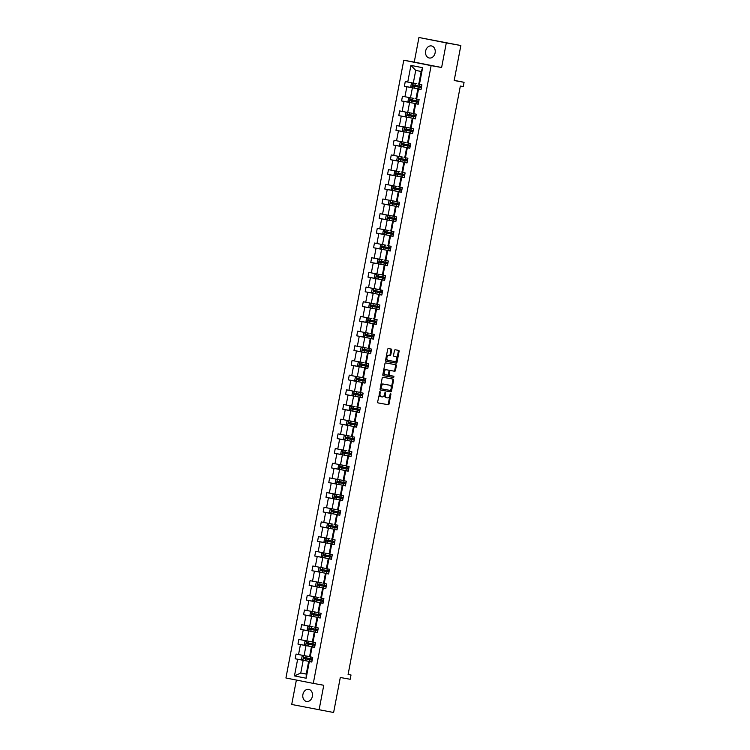 <?xml version="1.0" encoding="UTF-8"?>
<svg xmlns="http://www.w3.org/2000/svg" width="750" height="750" viewBox="0 0 750 750"><rect width="100%" height="100%" fill="white"/><g stroke="black" fill="none" stroke-linecap="round" stroke-linejoin="round"><path stroke-width="1.12" d="M380.034 391.491L377.644 401.878A0.938 0.581 101.2 0 0 378.028 402.9L388.312 404.756A0.938 0.581 101.2 0 0 389.062 403.931L390.938 394.116L390.666 393.403L389.897 395.241A3.009 1.856 101.2 0 1 387.506 397.875L386.644 397.716A3.009 1.856 101.2 0 0 386.644 397.716A3.009 1.856 101.2 0 1 385.378 394.434L385.35 392.447L384.581 394.284A3.009 1.856 101.2 0 1 382.191 396.919L381.337 396.759A3.009 1.856 101.2 0 0 381.337 396.759A3.009 1.856 101.2 0 1 380.072 393.478L380.034 391.491M425.653 51.028A6.131 4.828 -79.8 0 0 429.3 58.003A6.131 4.828 -79.8 0 0 435.113 52.903A6.131 4.828 -79.8 0 0 431.466 45.928A6.131 4.828 -79.8 0 0 425.653 51.028M302.906 694.481A6.131 4.828 -79.8 0 0 306.553 701.456A6.131 4.828 -79.8 0 0 312.375 696.356A6.131 4.828 -79.8 0 0 308.719 689.381A6.131 4.828 -79.8 0 0 302.906 694.481M296.372 680.053L291.713 704.475L333.619 712.5L340.303 677.494L350.194 679.275L351.009 674.991L348.103 674.419M418.941 37.5L414.253 62.109L441.619 67.509L446.306 42.9L418.941 37.5L460.856 45.525L454.181 80.522L464.072 82.303L454.209 80.362M446.306 42.9L460.856 45.525M391.688 350.091A0.938 0.581 101.2 0 0 391.294 349.069L388.406 348.544A0.938 0.581 101.2 0 0 387.656 349.369L385.575 360.262A0.938 0.581 101.2 0 0 385.969 361.294L396.253 363.141A0.938 0.581 101.2 0 0 397.003 362.325L399.084 351.422A0.938 0.581 101.2 0 0 398.691 350.4L395.203 349.772A0.938 0.581 101.2 0 0 394.453 350.587L393.562 355.256A0.938 0.581 101.2 0 0 393.956 356.278L395.691 356.588A2.513 1.556 101.2 0 1 395.7 356.597A2.513 1.556 101.2 0 1 396.741 359.353A2.513 1.556 101.2 0 1 394.744 361.528L387.975 360.319A2.513 1.556 101.2 0 1 387.956 360.309A2.513 1.556 101.2 0 1 386.925 357.553A2.513 1.556 101.2 0 1 388.922 355.378L390.047 355.575A0.938 0.581 101.2 0 0 390.797 354.759L391.688 350.091L390.947 349.941A0.938 0.581 101.2 0 0 390.637 348.947M464.072 82.303L463.256 86.588L460.341 86.062L348.094 674.466L351.009 674.991M441.619 67.509L431.137 65.625L313.294 683.391L285.928 677.991L403.781 60.225L431.137 65.625M319.078 709.884L323.766 685.275L313.294 683.391M382.922 377.269A0.938 0.581 101.2 0 0 382.181 378.094L380.1 388.988A0.938 0.581 101.2 0 0 380.484 390.019L390.778 391.866A0.938 0.581 101.2 0 0 391.519 391.05L393.6 380.147A0.938 0.581 101.2 0 0 393.206 379.125L382.922 377.269M382.838 374.625L384.919 363.731A0.938 0.581 101.2 0 1 385.669 362.906L395.944 364.762A0.938 0.581 101.2 0 0 395.944 364.762A0.938 0.581 101.2 0 1 396.337 365.784L395.447 370.453A0.938 0.581 101.2 0 1 394.706 371.269L390.534 370.519A0.938 0.581 101.2 0 0 389.784 371.344L389.194 374.438A0.938 0.581 101.2 0 0 389.587 375.459L393.928 376.238L393.684 377.531L383.231 375.656A0.938 0.581 101.2 0 1 382.838 374.625M419.438 84.356L418.772 84.188L421.191 71.484L422.616 67.706L419.438 84.356L421.913 84.844L421.012 89.55L418.538 89.062L416.634 99.037L419.109 99.525L418.209 104.231L415.734 103.744L413.831 113.719L416.306 114.206L415.416 118.913L412.931 118.425L411.038 128.4L413.512 128.887L412.613 133.594L410.138 133.097L408.234 143.072L410.709 143.569L409.809 148.266L407.334 147.778L405.431 157.753L407.906 158.241L407.016 162.947L404.531 162.459L402.628 172.434L405.113 172.922L404.213 177.628L401.737 177.141L399.834 187.116L402.309 187.603L401.409 192.309L398.934 191.822L397.031 201.797L399.506 202.284L398.616 206.991L396.131 206.503L394.228 216.469L396.713 216.966L395.812 221.672L393.337 221.175L391.434 231.15L393.909 231.647L393.009 236.344L390.534 235.856L388.631 245.831L391.106 246.319L390.206 251.025L387.731 250.538L385.828 260.512L388.312 261L387.413 265.706L384.938 265.219L383.034 275.194L385.509 275.681L384.609 280.387L382.134 279.9L380.231 289.875L382.706 290.363L381.806 295.069L379.331 294.572L377.428 304.547L379.903 305.044L379.012 309.741L376.528 309.253L374.625 319.228L377.109 319.716L376.209 324.422L373.734 323.934L371.831 333.909L374.306 334.397L373.406 339.103L370.931 338.616L369.028 348.591L371.503 349.078L370.613 353.784L368.128 353.297L366.225 363.272L368.709 363.759L367.809 368.466L365.334 367.978L363.431 377.953L365.906 378.441L365.006 383.147L362.531 382.65L360.628 392.625L363.103 393.122L362.213 397.819L359.728 397.331L357.825 407.306L360.309 407.794L359.409 412.5L356.934 412.013L355.031 421.988L357.506 422.475L356.606 427.181L354.131 426.694L352.228 436.669L354.703 437.156L353.803 441.863L351.328 441.375L349.425 451.35L351.9 451.837L351.009 456.544L348.525 456.056L346.631 466.022L349.106 466.519L348.206 471.225L345.731 470.728L343.828 480.703L346.303 481.191L345.403 485.897L342.928 485.409L341.025 495.384L343.5 495.872L342.609 500.578L340.125 500.091L338.222 510.066L340.706 510.553L339.806 515.259L337.331 514.772L335.428 524.747L337.903 525.234L337.003 529.941L334.528 529.453L332.625 539.428L335.1 539.916L334.209 544.622L331.725 544.125L329.822 554.1L332.306 554.597L331.406 559.294L328.931 558.806L327.028 568.781L329.503 569.269L328.603 573.975L326.128 573.488L324.225 583.462L326.7 583.95L325.8 588.656L323.325 588.169L321.422 598.144L323.906 598.631L323.006 603.337L320.522 602.85L318.628 612.825L321.103 613.312L320.203 618.019L317.728 617.531L315.825 627.497L318.3 627.994L317.4 632.7L314.925 632.203L313.022 642.178L315.497 642.675L314.606 647.372L312.122 646.884L310.219 656.859L312.703 657.347L311.803 662.053L309.328 661.566L306.15 678.225L294.459 675.909L297.638 659.259L295.162 658.772L296.062 654.066L298.538 654.553L300.441 644.578L297.966 644.091L298.856 639.384L301.341 639.872L303.244 629.897L300.759 629.409L301.659 624.703L304.134 625.191L306.038 615.216L303.562 614.728L304.462 610.022L306.938 610.519L308.841 600.544L306.366 600.047L307.256 595.35L309.741 595.837L311.644 585.862L309.159 585.375L310.059 580.669L312.534 581.156L314.438 571.181L311.962 570.694L312.863 565.988L315.338 566.475L317.241 556.5L314.766 556.013L315.666 551.306L318.141 551.794L320.044 541.819L317.569 541.331L318.459 536.625L320.944 537.112L322.847 527.137L320.363 526.65L321.262 521.944L323.738 522.441L325.641 512.466L323.166 511.969L324.066 507.272L326.541 507.759L328.444 497.784L325.969 497.297L326.859 492.591L329.344 493.078L331.247 483.103L328.762 482.616L329.662 477.909L332.137 478.397L334.041 468.422L331.566 467.934L332.466 463.228L334.941 463.716L336.844 453.741L334.369 453.253L335.259 448.547L337.744 449.044L339.647 439.069L337.162 438.572L338.062 433.866L340.538 434.363L342.441 424.387L339.966 423.9L340.866 419.194L343.341 419.681L345.244 409.706L342.769 409.219L343.669 404.513L346.144 405L348.047 395.025L345.562 394.537L346.462 389.831L348.947 390.319L350.841 380.344L348.366 379.856L349.266 375.15L351.741 375.637L353.644 365.663L351.169 365.175L352.069 360.469L354.544 360.966L356.447 350.991L353.972 350.494L354.862 345.797L357.347 346.284L359.25 336.309L356.766 335.822L357.666 331.116L360.141 331.603L362.044 321.628L359.569 321.141L360.469 316.434L362.944 316.922L364.847 306.947L362.372 306.459L363.263 301.753L365.747 302.241L367.65 292.266L365.166 291.778L366.066 287.072L368.541 287.559L370.444 277.594L367.969 277.097L368.869 272.391L371.344 272.887L373.247 262.913L370.772 262.425L371.663 257.719L374.147 258.206L376.05 248.231L373.566 247.744L374.466 243.038L376.941 243.525L378.844 233.55L376.369 233.062L377.269 228.356L379.744 228.844L381.647 218.869L379.172 218.381L380.072 213.675L382.547 214.162L384.45 204.188L381.975 203.7L382.866 198.994L385.35 199.491L387.253 189.516L384.769 189.019L385.669 184.322L388.144 184.809L390.047 174.834L387.572 174.347L388.472 169.641L390.947 170.128L392.85 160.153L390.375 159.666L391.266 154.959L393.75 155.447L395.653 145.472L393.169 144.984L394.069 140.278L396.544 140.766L398.447 130.791L395.972 130.303L396.872 125.597L399.347 126.084L401.25 116.109L398.775 115.622L399.666 110.916L402.15 111.413L404.053 101.438L401.569 100.941L402.469 96.244L404.944 96.731L406.847 86.756L404.372 86.269L405.272 81.562L407.747 82.05L410.925 65.391L422.616 67.706M413.869 98.391L410.494 97.781L412.397 87.806L415.772 88.416M412.397 87.806L406.847 86.756M410.494 97.781L404.944 96.731M416.634 99.037L415.969 98.859L417.872 88.884L418.538 89.062M421.031 89.456L417.872 88.884M412.444 113.316L407.7 112.462L409.603 102.487L412.969 103.097M409.603 102.487L404.053 101.438M407.7 112.462L402.15 111.413M413.831 113.719L413.175 113.541L415.069 103.566L415.734 103.744M418.228 104.138L415.069 103.566M410.391 128.128L404.897 127.144L406.8 117.169L410.166 117.769M406.8 117.169L401.25 116.109M404.897 127.144L399.347 126.084M411.038 128.4L410.372 128.222L412.275 118.247L412.931 118.425M415.434 118.819L412.275 118.247M405.469 142.425L402.094 141.825L403.997 131.85L407.372 132.45M403.997 131.85L398.447 130.791M402.094 141.825L396.544 140.766M408.234 143.072L407.569 142.903L409.472 132.928L410.138 133.097M412.631 133.5L409.472 132.928M402.666 157.106L399.3 156.497L401.203 146.522L404.569 147.131M401.203 146.522L395.653 145.472M399.3 156.497L393.75 155.447M405.431 157.753L404.766 157.584L406.669 147.609L407.334 147.778M409.828 148.172L406.669 147.609M399.862 171.788L396.497 171.178L398.4 161.203L401.766 161.812M398.4 161.203L392.85 160.153M396.497 171.178L390.947 170.128M402.628 172.434L401.972 172.256L403.875 162.291L404.531 162.459M407.034 162.853L403.875 162.291M397.059 186.469L393.694 185.859L395.597 175.884L398.962 176.494M395.597 175.884L390.047 174.834M393.694 185.859L388.144 184.809M399.834 187.116L399.169 186.938L401.072 176.962L401.737 177.141M404.231 177.534L401.072 176.962M395.644 201.394L390.9 200.541L392.803 190.566L396.169 191.175M392.803 190.566L387.253 189.516M390.9 200.541L385.35 199.491M397.031 201.797L396.366 201.619L398.269 191.644L398.934 191.822M401.428 192.216L398.269 191.644M393.591 216.206L388.097 215.222L390 205.247L393.366 205.847M390 205.247L384.45 204.188M388.097 215.222L382.547 214.162M394.228 216.469L393.572 216.3L395.475 206.325L396.131 206.503M398.634 206.897L395.475 206.325M388.659 230.503L385.294 229.903L387.197 219.928L390.562 220.528M387.197 219.928L381.647 218.869M385.294 229.903L379.744 228.844M391.434 231.15L390.769 230.981L392.672 221.006L393.337 221.175M395.831 221.569L392.672 221.006M385.866 245.184L382.491 244.575L384.394 234.6L387.769 235.209M384.394 234.6L378.844 233.55M382.491 244.575L376.941 243.525M388.631 245.831L387.966 245.663L389.869 235.688L390.534 235.856M393.028 236.25L389.869 235.688M383.062 259.866L379.697 259.256L381.6 249.281L384.966 249.891M381.6 249.281L376.05 248.231M379.697 259.256L374.147 258.206M385.828 260.512L385.172 260.334L387.075 250.359L387.731 250.538M390.225 250.931L387.075 250.359M381.637 274.791L376.894 273.938L378.797 263.962L382.162 264.572M378.797 263.962L373.247 262.913M376.894 273.938L371.344 272.887M383.034 275.194L382.369 275.016L384.272 265.041L384.938 265.219M387.431 265.613L384.272 265.041M378.844 289.472L374.091 288.619L375.994 278.644L379.369 279.244M375.994 278.644L370.444 277.594M374.091 288.619L368.541 287.559M380.231 289.875L379.566 289.697L381.469 279.722L382.134 279.9M384.628 280.294L381.469 279.722M376.781 304.284L371.297 303.3L373.2 293.325L376.566 293.925M373.2 293.325L367.65 292.266M371.297 303.3L365.747 302.241M377.428 304.547L376.762 304.378L378.666 294.403L379.331 294.572M381.825 294.975L378.666 294.403M371.859 318.581L368.494 317.972L370.397 307.997L373.762 308.606M370.397 307.997L364.847 306.947M368.494 317.972L362.944 316.922M374.625 319.228L373.969 319.059L375.872 309.084L376.528 309.253M379.031 309.647L375.872 309.084M369.066 333.263L365.691 332.653L367.594 322.678L370.959 323.287M367.594 322.678L362.044 321.628M365.691 332.653L360.141 331.603M371.831 333.909L371.166 333.741L373.069 323.766L373.734 323.934M376.228 324.328L373.069 323.766M366.262 347.944L362.897 347.334L364.8 337.359L368.166 337.969M364.8 337.359L359.25 336.309M362.897 347.334L357.347 346.284M369.028 348.591L368.363 348.412L370.266 338.438L370.931 338.616M373.425 339.009L370.266 338.438M363.459 362.625L360.094 362.016L361.997 352.041L365.363 352.65M361.997 352.041L356.447 350.991M360.094 362.016L354.544 360.966M366.225 363.272L365.569 363.094L367.472 353.119L368.128 353.297M370.631 353.691L367.472 353.119M362.044 377.55L357.291 376.697L359.194 366.722L362.559 367.322M359.194 366.722L353.644 365.663M357.291 376.697L351.741 375.637M363.431 377.953L362.766 377.775L364.669 367.8L365.334 367.978M367.828 368.372L364.669 367.8M359.981 392.362L354.497 391.378L356.391 381.403L359.766 382.003M356.391 381.403L350.841 380.344M354.497 391.378L348.947 390.319M360.628 392.625L359.962 392.456L361.866 382.481L362.531 382.65M365.025 383.044L361.866 382.481M355.059 406.659L351.694 406.05L353.597 396.075L356.962 396.684M353.597 396.075L348.047 395.025M351.694 406.05L346.144 405M357.825 407.306L357.169 407.137L359.072 397.162L359.728 397.331M362.222 397.725L359.072 397.162M352.256 421.341L348.891 420.731L350.794 410.756L354.159 411.366M350.794 410.756L345.244 409.706M348.891 420.731L343.341 419.681M355.031 421.988L354.366 421.809L356.269 411.844L356.934 412.013M359.428 412.406L356.269 411.844M349.462 436.022L346.088 435.413L347.991 425.438L351.366 426.047M347.991 425.438L342.441 424.387M346.088 435.413L340.538 434.363M352.228 436.669L351.562 436.491L353.466 426.516L354.131 426.694M356.625 427.087L353.466 426.516M346.659 450.694L343.294 450.094L345.197 440.119L348.562 440.719M345.197 440.119L339.647 439.069M343.294 450.094L337.744 449.044M349.425 451.35L348.769 451.172L350.663 441.197L351.328 441.375M353.822 441.769L350.663 441.197M345.234 465.628L340.491 464.775L342.394 454.8L345.759 455.4M342.394 454.8L336.844 453.741M340.491 464.775L334.941 463.716M346.631 466.022L345.966 465.853L347.869 455.878L348.525 456.056M351.028 456.45L347.869 455.878M342.441 480.309L337.688 479.447L339.591 469.481L342.966 470.081M339.591 469.481L334.041 468.422M337.688 479.447L332.137 478.397M343.828 480.703L343.163 480.534L345.066 470.559L345.731 470.728M348.225 471.122L345.066 470.559M338.259 494.738L334.894 494.128L336.797 484.153L340.162 484.763M336.797 484.153L331.247 483.103M334.894 494.128L329.344 493.078M341.025 495.384L340.359 495.216L342.262 485.241L342.928 485.409M345.422 485.803L342.262 485.241M335.456 509.419L332.091 508.809L333.994 498.834L337.359 499.444M333.994 498.834L328.444 497.784M332.091 508.809L326.541 507.759M338.222 510.066L337.566 509.887L339.469 499.913L340.125 500.091M342.628 500.484L339.469 499.913M332.653 524.1L329.288 523.491L331.191 513.516L334.556 514.125M331.191 513.516L325.641 512.466M329.288 523.491L323.738 522.441M335.428 524.747L334.762 524.569L336.666 514.594L337.331 514.772M339.825 515.166L336.666 514.594M329.859 538.772L326.494 538.172L328.397 528.197L331.762 528.797M328.397 528.197L322.847 527.137M326.494 538.172L320.944 537.112M332.625 539.428L331.959 539.25L333.863 529.275L334.528 529.453M337.022 529.847L333.863 529.275M329.184 553.837L323.691 552.853L325.594 542.878L328.959 543.478M325.594 542.878L320.044 541.819M323.691 552.853L318.141 551.794M329.822 554.1L329.166 553.931L331.069 543.956L331.725 544.125M334.219 544.519L331.069 543.956M325.631 568.378L320.887 567.525L322.791 557.55L326.156 558.159M322.791 557.55L317.241 556.5M320.887 567.525L315.338 566.475M327.028 568.781L326.363 568.612L328.266 558.638L328.931 558.806M331.425 559.2L328.266 558.638M321.459 582.816L318.084 582.206L319.988 572.231L323.363 572.841M319.988 572.231L314.438 571.181M318.084 582.206L312.534 581.156M324.225 583.462L323.559 583.284L325.463 573.319L326.128 573.488M328.622 573.881L325.463 573.319M318.656 597.497L315.291 596.887L317.194 586.912L320.559 587.522M317.194 586.912L311.644 585.862M315.291 596.887L309.741 595.837M321.422 598.144L320.766 597.966L322.669 587.991L323.325 588.169M325.819 588.562L322.669 587.991M317.231 612.422L312.488 611.569L314.391 601.594L317.756 602.203M314.391 601.594L308.841 600.544M312.488 611.569L306.938 610.519M318.628 612.825L317.963 612.647L319.866 602.672L320.522 602.85M323.025 603.244L319.866 602.672M313.059 626.85L309.684 626.25L311.588 616.275L314.962 616.875M311.588 616.275L306.038 615.216M309.684 626.25L304.134 625.191M315.825 627.497L315.159 627.328L317.062 617.353L317.728 617.531M320.222 617.925L317.062 617.353M311.634 641.784L306.891 640.922L308.794 630.956L312.159 631.556M308.794 630.956L303.244 629.897M306.891 640.922L301.341 639.872M313.022 642.178L312.356 642.009L314.259 632.034L314.925 632.203M317.419 632.597L314.259 632.034M308.831 656.456L304.088 655.603L305.991 645.628L309.356 646.238M305.991 645.628L300.441 644.578M304.088 655.603L298.538 654.553M310.219 656.859L309.562 656.691L311.466 646.716L312.122 646.884M314.625 647.278L311.466 646.716M306.253 674.006L300.769 673.013L303.188 660.309L306.553 660.919M303.188 660.309L297.638 659.259M294.459 675.909L300.769 673.013L306.244 674.1L308.663 661.388L309.328 661.566M414.253 62.109L403.781 60.225M421.191 71.484L415.725 70.397L413.297 83.1L416.663 83.709M311.822 661.959L308.663 661.388M306.244 674.1L306.15 678.225M413.297 83.1L407.747 82.05M410.925 65.391L415.725 70.397M302.822 660.15L295.162 658.772M305.625 645.469L297.966 644.091M308.428 630.788L300.759 629.409M311.222 616.106L303.562 614.728M314.025 601.425L306.366 600.047M316.828 586.753L309.159 585.375M319.631 572.072L311.962 570.694M322.425 557.391L314.766 556.013M325.228 542.709L317.569 541.331M328.031 528.028L320.363 526.65M330.825 513.356L323.166 511.969M333.628 498.675L325.969 497.297M336.431 483.994L328.762 482.616M339.225 469.312L331.566 467.934M342.028 454.631L334.369 453.253M344.831 439.95L337.162 438.572M347.634 425.278L339.966 423.9M350.428 410.597L342.769 409.219M353.231 395.916L345.562 394.537M356.034 381.234L348.366 379.856M358.828 366.553L351.169 365.175M361.631 351.872L353.972 350.494M373.997 336.038L365.681 334.472L365.475 335.606L367.144 335.925L366.806 337.716L364.509 337.266L365.363 332.597L363.75 333.216L363.206 336.038L364.472 337.238L356.766 335.822M367.228 322.519L359.569 321.141M370.031 307.838L362.372 306.459M372.834 293.156L365.166 291.778M375.637 278.475L367.969 277.097M378.431 263.803L370.772 262.425M381.234 249.122L373.566 247.744M384.037 234.441L376.369 233.062M386.831 219.759L379.172 218.381M389.634 205.078L381.975 203.7M392.438 190.397L384.769 189.019M395.231 175.725L387.572 174.347M398.034 161.044L390.375 159.666M400.837 146.363L393.169 144.984M403.631 131.681L395.972 130.303M406.434 117L398.775 115.622M409.237 102.328L401.569 100.941M412.041 87.647L404.372 86.269M379.594 391.819L379.331 393.328A3.009 1.856 101.2 0 0 380.578 396.609A3.009 1.856 101.2 0 0 380.597 396.619L381.3 396.75M386.606 397.706L385.903 397.566A3.009 1.856 101.2 0 1 385.884 397.566A3.009 1.856 101.2 0 1 384.647 394.284L384.9 392.775M377.944 402.872L387.581 404.606A0.938 0.581 101.2 0 0 388.322 403.781L390.216 393.731M380.4 389.991L390.038 391.725A0.938 0.581 101.2 0 0 390.778 390.9L392.859 379.997A0.938 0.581 101.2 0 0 392.559 379.003M381.094 388.116L381.366 388.837L390.394 390.459L391.172 388.547A3.009 1.856 101.2 0 0 389.925 385.266A3.009 1.856 101.2 0 0 389.906 385.266L383.738 384.15A3.009 1.856 101.2 0 0 381.347 386.784L381.094 388.116L380.353 387.975L381.356 388.837L380.625 388.688M380.353 387.975L380.606 386.634A3.009 1.856 101.2 0 1 382.997 384.009L389.166 385.116M388.847 375.309L388.856 375.319A0.938 0.581 101.2 0 1 388.453 374.288L389.044 371.194A0.938 0.581 101.2 0 1 389.794 370.378L393.966 371.128A0.938 0.581 101.2 0 0 394.716 370.303L395.597 365.634A0.938 0.581 101.2 0 0 395.297 364.641M383.147 375.628L392.944 377.391L393.272 376.125M386.212 369.741A2.513 1.556 101.2 0 0 384.216 371.925A2.513 1.556 101.2 0 0 385.247 374.681A2.513 1.556 101.2 0 0 385.266 374.681L387.647 375.113A0.938 0.581 101.2 0 0 388.397 374.288L388.988 371.194A0.938 0.581 101.2 0 0 388.594 370.172L385.472 369.6A2.513 1.556 101.2 0 0 383.475 371.775A2.513 1.556 101.2 0 0 384.506 374.531A2.513 1.556 101.2 0 0 384.525 374.541L385.238 374.681M387.863 370.031A0.938 0.581 101.2 0 0 387.863 370.022A0.938 0.581 101.2 0 0 387.853 370.022L385.472 369.6M387.225 360.169L387.234 360.169A2.513 1.556 101.2 0 0 387.234 360.169A2.513 1.556 101.2 0 1 386.184 357.413A2.513 1.556 101.2 0 1 388.181 355.228L389.306 355.434A0.938 0.581 101.2 0 0 390.056 354.609L390.947 349.941M393.872 356.25L394.95 356.447A2.513 1.556 101.2 0 0 394.959 356.447A2.513 1.556 101.2 0 0 394.95 356.447L395.691 356.588M385.884 361.266L395.512 363A0.938 0.581 101.2 0 0 396.262 362.175L398.344 351.272A0.938 0.581 101.2 0 0 398.034 350.278M302.869 660.188L303.759 655.547L302.137 656.166L301.603 658.987L302.906 660.225L311.831 661.903M307.453 656.213L309.572 656.606M312.384 658.987L304.088 657.422L303.872 658.556L305.541 658.875L312.169 660.112L304.706 658.706L304.922 657.572M312.188 660.037L310.594 659.709L312.188 660.019M306.534 640.856L304.941 641.484L304.406 644.306L305.7 645.544L314.634 647.222M310.256 641.531L312.375 641.934M315.188 644.306L306.881 642.741L306.675 643.875L308.344 644.194L314.972 645.441L307.509 644.025L307.725 642.9M314.991 645.356L313.397 645.028L315 645.3M309.337 626.184L307.744 626.803L307.2 629.625L308.475 630.834L317.428 632.541M314.438 627.103L315.178 627.244M317.991 629.625L309.684 628.069L309.469 629.194L315.506 630.337L310.312 629.344L310.528 628.219M317.784 630.675L316.191 630.347L317.803 630.628M308.475 630.834L309.356 626.184M311.269 616.153L312.159 611.503L310.547 612.122L310.003 614.953L311.269 616.153L320.231 617.869M315.853 612.169L317.972 612.572M320.794 614.944L312.478 613.387L312.272 614.513L318.3 615.656L313.106 614.663L313.322 613.538M320.597 615.966L318.994 615.666L320.597 615.947M314.072 601.472L314.953 596.822L313.341 597.45L312.806 600.272L314.1 601.5L323.034 603.188M320.034 597.741L320.775 597.881M323.588 600.272L315.291 598.706L315.075 599.841L316.744 600.159L323.372 601.397L315.909 599.991L316.125 598.856M322.528 601.106L323.4 601.266L322.528 601.106M317.738 582.141L316.144 582.769L315.6 585.591L316.903 586.819L325.837 588.506M322.838 583.059L323.578 583.2M326.391 585.591L318.084 584.025L317.869 585.159L326.175 586.716M326.175 586.706L318.712 585.309L318.928 584.175M325.331 586.434L326.203 586.584L325.331 586.434M320.541 567.459L318.947 568.088L318.403 570.909L319.706 572.147L328.631 573.825M324.253 568.134L326.381 568.528M329.194 570.909L320.887 569.344L320.672 570.478L322.341 570.797L328.978 572.034L321.506 570.628L321.722 569.503M328.988 571.959L327.394 571.631L328.997 571.941M322.472 557.428L323.363 552.788L321.741 553.406L321.206 556.228L322.509 557.466L331.434 559.144M327.056 553.453L329.175 553.856M328.434 553.706L329.175 553.847M331.988 556.228L323.681 554.672L323.475 555.797L329.503 556.941L324.309 555.947L324.525 554.822M331.791 557.278L330.197 556.95L331.791 557.259M325.275 542.756L326.156 538.106L324.544 538.725L324.009 541.547L325.303 542.784L334.237 544.462M331.238 539.025L331.978 539.166M334.791 541.547L326.484 539.991L326.269 541.116L332.306 542.259L327.113 541.266L327.328 540.141M334.594 542.559L332.991 542.269L334.603 542.55M328.941 523.425L327.347 524.044L326.803 526.875L328.069 528.075L337.031 529.791M334.041 524.344L334.781 524.484M337.594 526.875L329.288 525.309L329.072 526.434L330.741 526.763L337.378 528L329.906 526.594L330.122 525.459M337.397 527.888L335.794 527.587L337.397 527.869M331.744 508.744L330.141 509.372L329.606 512.194L330.872 513.394L339.834 515.109M336.834 509.662L337.584 509.803M340.387 512.194L332.091 510.628L331.875 511.762L333.544 512.081L340.172 513.319L332.709 511.912L332.925 510.778M339.328 513.028L340.2 513.188L339.328 513.028M333.675 498.713L334.556 494.072L332.944 494.691L332.409 497.512L333.703 498.741L342.638 500.428M339.637 494.981L340.378 495.122M343.191 497.512L334.884 495.947L334.669 497.081L342.975 498.637M342.975 498.628L335.512 497.231L335.728 496.097M342.131 498.356L343.003 498.506L342.131 498.356M336.478 484.031L337.359 479.391L335.747 480.009L335.203 482.831L336.506 484.069L345.431 485.747M341.062 480.056L343.181 480.459M345.994 482.831L337.678 481.266L337.472 482.4L339.141 482.719L345.778 483.956L338.306 482.55L338.522 481.425M345.787 483.881L344.194 483.553L345.797 483.863M340.144 464.709L338.541 465.328L338.006 468.15L339.272 469.359L348.234 471.066M343.856 465.375L345.975 465.778M348.788 468.15L340.481 466.594L340.275 467.719L346.303 468.863L341.109 467.869L341.325 466.744M348.591 469.2L346.997 468.872L348.591 469.191M342.075 454.678L342.956 450.028L341.344 450.647L340.809 453.469L342.075 454.678L351.038 456.394M348.038 450.947L348.778 451.088M351.591 453.469L343.294 451.913L343.078 453.038L349.106 454.181L343.912 453.188L344.128 452.062M351.394 454.528L349.8 454.191L351.403 454.472M344.878 439.997L345.759 435.347L344.147 435.975L343.603 438.797L344.906 440.025L353.841 441.713M350.841 436.266L351.581 436.406M354.394 438.797L346.088 437.231L345.872 438.366L347.55 438.684L354.178 439.922L346.716 438.516L346.931 437.381M354.197 439.809L352.594 439.509L354.206 439.791M347.672 425.316L348.562 420.666L346.95 421.294L346.406 424.116L347.672 425.316L356.634 427.031M353.634 421.584L354.384 421.725M357.197 424.116L348.891 422.55L348.675 423.684L350.344 424.003L356.981 425.241L349.509 423.834L349.725 422.7M356.128 424.95L357 425.147L356.128 424.95M351.347 405.984L349.744 406.613L349.209 409.434L350.503 410.672L359.438 412.35M356.438 406.903L357.178 407.044M359.991 409.434L351.684 407.869L351.478 409.003L359.775 410.559M359.784 410.55L352.312 409.153L352.528 408.028M358.931 410.278L359.803 410.428L358.931 410.278M353.278 395.953L354.159 391.312L352.547 391.931L352.013 394.753L353.306 395.991L362.241 397.669M357.863 391.978L359.241 392.231M362.794 394.753L354.488 393.188L354.272 394.322L362.578 395.887M362.578 395.869L355.116 394.472L355.331 393.347M362.597 395.803L360.994 395.475L362.606 395.756M356.072 381.281L356.962 376.631L355.35 377.25L354.806 380.072L356.072 381.281L365.034 382.987M360.656 377.297L362.784 377.7M365.597 380.072L357.281 378.516L357.075 379.641L363.103 380.784L357.909 379.791L358.125 378.666M365.391 381.122L363.797 380.794L365.4 381.112M358.875 366.6L359.766 361.95L358.144 362.569L357.609 365.4L358.875 366.6L367.838 368.316M364.838 362.869L365.578 363.009M368.391 365.391L360.084 363.834L359.878 364.959L368.175 366.525M368.184 366.506L360.712 365.119L360.928 363.984M368.194 366.45L366.6 366.112L368.203 366.394M362.541 347.269L360.947 347.897L360.413 350.719L361.678 351.919L370.641 353.634M367.641 348.188L368.381 348.328M371.194 350.719L362.887 349.153L362.672 350.287L364.35 350.606L370.978 351.844L363.516 350.438L363.731 349.303M370.997 351.731L369.403 351.431L371.006 351.713M361.678 351.919L362.559 347.269M366.806 337.716L373.434 338.953M370.444 333.506L371.184 333.647M367.144 335.925L373.781 337.162L366.309 335.756L366.525 334.622M372.938 336.881L373.8 337.069L372.938 336.881M367.275 322.556L368.166 317.916L366.544 318.534L366.009 321.356L367.312 322.594L376.238 324.272M373.238 318.834L373.988 318.966M376.791 321.356L368.484 319.791L368.278 320.925L376.575 322.481M376.584 322.472L369.113 321.075L369.328 319.95M375.731 322.2L376.603 322.35L375.731 322.2M370.941 303.234L369.347 303.853L368.812 306.675L370.106 307.913L379.041 309.591M374.662 303.9L376.041 304.153M379.594 306.675L371.288 305.119L371.081 306.244L379.378 307.809M379.378 307.791L371.916 306.394L372.131 305.269M378.534 307.519L379.406 307.678L378.534 307.519M373.744 288.553L372.15 289.172L371.606 291.994L372.909 293.231L381.834 294.919M377.466 289.219L379.584 289.622M382.397 291.994L374.091 290.438L373.875 291.562L379.913 292.706L374.719 291.713L374.934 290.587M382.191 293.053L380.597 292.716L382.2 293.034M375.675 278.522L376.566 273.872L374.953 274.5L374.409 277.322L375.675 278.522L384.637 280.238M380.259 274.547L382.378 274.941M385.2 277.322L376.894 275.756L376.678 276.891L378.347 277.209L384.984 278.447L377.512 277.041L377.728 275.906M384.994 278.372L383.4 278.034L385.003 278.316M378.478 263.841L379.359 259.191L377.747 259.819L377.213 262.641L378.506 263.869L387.441 265.556M384.441 260.109L385.181 260.25M387.994 262.641L379.697 261.075L379.481 262.209L381.15 262.528L387.778 263.766L380.316 262.359L380.531 261.225M387.806 263.653L386.203 263.353L387.806 263.634M382.144 244.509L380.55 245.138L380.006 247.959L381.309 249.197L390.244 250.875M387.244 245.428L387.984 245.569M390.797 247.959L382.491 246.394L382.275 247.528L383.953 247.847L390.581 249.084L383.119 247.678L383.334 246.544M389.738 248.803L390.609 248.953L389.738 248.803M384.947 229.828L383.353 230.456L382.809 233.278L384.113 234.516L393.038 236.194M390.038 230.756L390.787 230.887M393.6 233.278L385.294 231.722L385.078 232.847L393.384 234.412M393.384 234.394L385.912 232.997L386.128 231.872M393.394 234.328L391.8 234L393.403 234.309M386.878 219.806L387.769 215.156L386.147 215.775L385.613 218.597L386.878 219.806L395.841 221.512M391.462 215.822L392.841 216.075M396.394 218.597L388.087 217.041L387.881 218.166L396.178 219.731M396.188 219.713L388.716 218.316L388.931 217.191M395.334 219.441L396.206 219.6L395.334 219.441M389.681 205.125L390.562 200.475L388.95 201.094L388.416 203.925L389.709 205.153L398.644 206.841M394.266 201.141L396.384 201.544M399.197 203.916L390.891 202.359L390.675 203.484L396.713 204.628L391.519 203.634L391.734 202.509M399 204.975L397.406 204.637L399 204.956M393.347 185.794L391.753 186.422L391.209 189.244L392.475 190.444L401.438 192.159M398.447 186.713L399.188 186.853M402 189.244L393.694 187.678L393.478 188.812L395.147 189.131L401.784 190.369L394.312 188.963L394.528 187.828M401.794 190.294L400.2 189.956L401.803 190.237M396.15 171.113L394.547 171.741L394.012 174.562L395.278 175.762L404.241 177.478M401.241 172.031L401.991 172.172M404.794 174.562L396.497 172.997L396.281 174.131L397.95 174.45L404.578 175.688L397.116 174.281L397.331 173.147M404.606 175.575L403.003 175.275L404.606 175.556M395.278 175.762L396.169 171.122M398.081 161.081L398.962 156.441L397.35 157.059L396.816 159.881L398.109 161.119L407.044 162.797M404.044 157.35L404.784 157.491M407.597 159.881L399.291 158.316L399.084 159.45L400.753 159.769L407.381 161.006L399.919 159.6L400.134 158.475M406.537 160.725L407.409 160.875L406.537 160.725M400.884 146.4L401.766 141.759L400.153 142.378L399.609 145.2L400.912 146.438L409.838 148.116M406.847 142.678L407.587 142.819M410.4 145.2L402.084 143.644L401.878 144.769L410.184 146.334M410.184 146.316L402.722 144.919L402.928 143.794M409.341 146.044L410.212 146.203L409.341 146.044M404.55 127.078L402.947 127.697L402.413 130.519L403.678 131.728L412.641 133.434M408.263 127.744L409.641 127.997M413.194 130.519L404.897 128.963L404.681 130.087L412.987 131.653M412.987 131.634L405.516 130.237L405.731 129.113M412.134 131.363L413.006 131.522L412.134 131.363M406.481 117.047L407.362 112.397L405.75 113.016L405.216 115.847L406.509 117.075L415.444 118.763M411.066 113.072L413.184 113.466M415.997 115.847L407.7 114.281L407.484 115.406L409.153 115.734L415.781 116.972L408.319 115.566L408.534 114.431M415.8 116.897L414.206 116.559L415.8 116.878M409.284 102.366L410.166 97.716L408.553 98.344L408.009 101.166L409.312 102.394L418.247 104.081M415.247 98.634L415.988 98.775M418.8 101.166L410.494 99.6L410.278 100.734L411.956 101.053L418.584 102.291L411.122 100.884L411.337 99.75M418.594 102.216L417 101.878L418.612 102.159M412.95 83.034L411.356 83.662L410.812 86.484L412.078 87.684L421.041 89.4M418.041 83.953L418.791 84.094M421.603 86.484L413.297 84.919L413.081 86.053L414.75 86.372L421.388 87.609L413.916 86.203L414.131 85.069M421.406 87.497L419.803 87.206L421.406 87.478M379.331 393.328L380.072 393.478M384.881 393.019L385.622 393.159M384.647 394.284L385.378 394.434M390.197 393.975L390.938 394.116M388.322 403.781L389.062 403.931M387.581 404.606L388.312 404.756M379.575 392.062L380.316 392.203M392.859 379.997L393.6 380.147M390.778 390.9L391.519 391.05M390.038 391.725L390.778 391.866M382.997 384.009L383.738 384.15M380.606 386.634L381.347 386.784M395.597 365.634L396.337 365.784M394.716 370.303L395.447 370.453M393.966 371.128L394.706 371.269M389.794 370.378L390.534 370.519M389.044 371.194L389.784 371.344M388.453 374.288L389.194 374.438M392.944 377.391L393.684 377.531M390.056 354.609L390.797 354.759M389.306 355.434L390.047 355.575M388.181 355.228L388.922 355.378M398.344 351.272L399.084 351.422M396.262 362.175L397.003 362.325M395.512 363L396.253 363.141M309.9 659.691L309.562 661.481M310.434 656.906L310.116 658.566M305.541 658.875L305.203 660.666M306.094 655.969L305.756 657.741M304.706 658.706L303.872 658.556M306.553 640.866L305.672 645.506M312.703 645.009L312.356 646.8M313.238 642.225L312.919 643.884M308.344 644.194L307.997 645.984M308.897 641.287L308.559 643.069M307.509 644.025L306.675 643.875M315.506 630.337L315.159 632.119M316.031 627.544L315.722 629.203M311.137 629.513L310.8 631.303M311.7 626.606L311.353 628.387M310.312 629.344L309.469 629.194M318.3 615.656L317.963 617.447M318.834 612.863L318.516 614.522M313.941 614.831L313.603 616.622M314.494 611.925L314.156 613.706M313.106 614.663L312.272 614.513M321.103 600.975L320.766 602.766M321.637 598.181L321.319 599.85M316.744 600.159L316.406 601.941M317.297 597.253L316.959 599.025M315.909 599.991L315.075 599.841M317.756 582.15L316.875 586.791M323.906 586.294L323.559 588.084M324.431 583.5L324.122 585.169M319.547 585.478L319.2 587.269M320.1 582.572L319.762 584.344M318.712 585.309L317.869 585.159M320.559 567.469L319.669 572.109M326.7 571.613L326.363 573.403M327.234 568.828L326.916 570.487M322.341 570.797L322.003 572.587M322.894 567.891L322.556 569.672M321.506 570.628L320.672 570.478M329.503 556.941L329.166 558.722M330.038 554.147L329.719 555.806M325.144 556.116L324.806 557.906M325.697 553.209L325.359 554.991M324.309 555.947L323.475 555.797M332.306 542.259L331.959 544.041M332.841 539.466L332.522 541.125M327.947 541.434L327.6 543.225M328.5 538.528L328.163 540.309M327.113 541.266L326.269 541.116M328.959 523.425L328.069 528.075M335.1 527.578L334.762 529.369M335.634 524.784L335.316 526.444M330.741 526.763L330.403 528.544M331.303 523.847L330.956 525.628M329.906 526.594L329.072 526.434M331.762 508.744L330.872 513.394M337.903 512.897L337.566 514.688M338.438 510.103L338.119 511.772M333.544 512.081L333.206 513.862M334.097 509.175L333.759 510.947M332.709 511.912L331.875 511.762M340.706 498.216L340.359 500.006M341.241 495.431L340.922 497.091M336.347 497.4L336 499.191M336.9 494.494L336.562 496.266M335.512 497.231L334.669 497.081M343.509 483.534L343.163 485.325M344.034 480.75L343.716 482.409M339.141 482.719L338.803 484.509M339.703 479.812L339.356 481.594M338.306 482.55L337.472 482.4M340.162 464.709L339.272 469.359M346.303 468.863L345.966 470.644M346.837 466.069L346.519 467.728M341.944 468.038L341.606 469.828M342.497 465.131L342.159 466.913M341.109 467.869L340.275 467.719M349.106 454.181L348.769 455.963M349.641 451.388L349.322 453.047M344.747 453.356L344.4 455.147M345.3 450.45L344.962 452.231M343.912 453.188L343.078 453.038M351.909 439.5L351.562 441.291M352.434 436.706L352.125 438.375M347.55 438.684L347.203 440.466M348.103 435.778L347.766 437.55M346.716 438.516L345.872 438.366M354.703 424.819L354.366 426.609M355.238 422.025L354.919 423.694M350.344 424.003L350.006 425.784M350.897 421.097L350.559 422.869M349.509 423.834L348.675 423.684M351.366 405.994L350.475 410.634M357.506 410.138L357.169 411.928M358.041 407.353L357.722 409.012M353.147 409.322L352.809 411.112M353.7 406.416L353.363 408.188M352.312 409.153L351.478 409.003M360.309 395.456L359.962 397.247M360.834 392.672L360.525 394.331M355.95 394.641L355.603 396.431M356.503 391.734L356.166 393.516M355.116 394.472L354.272 394.322M363.103 380.784L362.766 382.566M363.637 377.991L363.319 379.65M358.744 379.959L358.406 381.75M359.297 377.053L358.959 378.834M357.909 379.791L357.075 379.641M365.906 366.103L365.569 367.894M366.441 363.309L366.122 364.969M361.547 365.278L361.209 367.069M362.1 362.372L361.762 364.153M360.712 365.119L359.878 364.959M368.709 351.422L368.363 353.212M369.244 348.628L368.925 350.297M364.35 350.606L364.003 352.387M364.903 347.7L364.566 349.472M363.516 350.438L362.672 350.287M371.503 336.741L371.166 338.531M372.037 333.956L371.719 335.616M367.706 333.019L367.359 334.791M366.309 335.756L365.475 335.606M374.306 322.059L373.969 323.85M374.841 319.275L374.522 320.934M369.947 321.244L369.609 323.034M370.5 318.337L370.162 320.119M369.113 321.075L368.278 320.925M370.959 303.234L370.078 307.884M377.109 307.387L376.762 309.169M377.644 304.594L377.325 306.253M372.75 306.562L372.403 308.353M373.303 303.656L372.966 305.438M371.916 306.394L371.081 306.244M373.762 288.553L372.881 293.203M379.913 292.706L379.566 294.488M380.438 289.913L380.128 291.572M375.553 291.881L375.206 293.672M376.106 288.975L375.759 290.756M374.719 291.713L373.875 291.562M382.706 278.025L382.369 279.816M383.241 275.231L382.922 276.891M378.347 277.209L378.009 278.991M378.9 274.303L378.562 276.075M377.512 277.041L376.678 276.891M385.509 263.344L385.172 265.134M386.044 260.55L385.725 262.219M381.15 262.528L380.812 264.309M381.703 259.622L381.366 261.394M380.316 262.359L379.481 262.209M382.162 244.519L381.281 249.159M388.312 248.663L387.966 250.453M388.837 245.878L388.528 247.538M383.953 247.847L383.606 249.637M384.506 244.941L384.169 246.713M383.119 247.678L382.275 247.528M384.966 229.838L384.075 234.478M391.106 233.981L390.769 235.772M391.641 231.197L391.322 232.856M386.747 233.166L386.409 234.956M387.3 230.259L386.962 232.041M385.912 232.997L385.078 232.847M393.909 219.309L393.572 221.091M394.444 216.516L394.125 218.175M389.55 218.484L389.213 220.275M390.103 215.578L389.766 217.359M388.716 218.316L387.881 218.166M396.713 204.628L396.366 206.419M397.247 201.834L396.928 203.494M392.353 203.803L392.006 205.594M392.906 200.897L392.569 202.678M391.519 203.634L390.675 203.484M393.366 185.794L392.475 190.444M399.506 189.947L399.169 191.738M400.041 187.153L399.722 188.822M395.147 189.131L394.809 190.912M395.709 186.225L395.363 187.997M394.312 188.963L393.478 188.812M402.309 175.266L401.972 177.056M402.844 172.472L402.525 174.141M397.95 174.45L397.613 176.241M398.503 171.544L398.166 173.316M397.116 174.281L396.281 174.131M405.113 160.584L404.766 162.375M405.647 157.8L405.328 159.459M400.753 159.769L400.406 161.559M401.306 156.862L400.969 158.644M399.919 159.6L399.084 159.45M407.916 145.912L407.569 147.694M408.441 143.119L408.131 144.778M403.547 145.087L403.209 146.878M404.109 142.181L403.762 143.963M402.722 144.919L401.878 144.769M404.569 127.078L403.678 131.728M410.709 131.231L410.372 133.012M411.244 128.438L410.925 130.097M406.35 130.406L406.012 132.197M406.903 127.5L406.566 129.281M405.516 130.237L404.681 130.087M413.512 116.55L413.175 118.341M414.047 113.756L413.728 115.416M409.153 115.734L408.806 117.516M409.706 112.819L409.369 114.6M408.319 115.566L407.484 115.406M416.316 101.869L415.969 103.659M416.841 99.075L416.531 100.744M411.956 101.053L411.609 102.834M412.509 98.147L412.172 99.919M411.122 100.884L410.278 100.734M412.969 83.044L412.078 87.684M419.109 87.188L418.772 88.978M419.644 84.403L419.325 86.062M414.75 86.372L414.413 88.163M415.303 83.466L414.966 85.237M413.916 86.203L413.081 86.053M380.578 396.609L381.319 396.759M385.884 397.566L386.625 397.716M384.506 374.531L385.247 374.681M394.959 356.447L395.7 356.597"/></g></svg>
